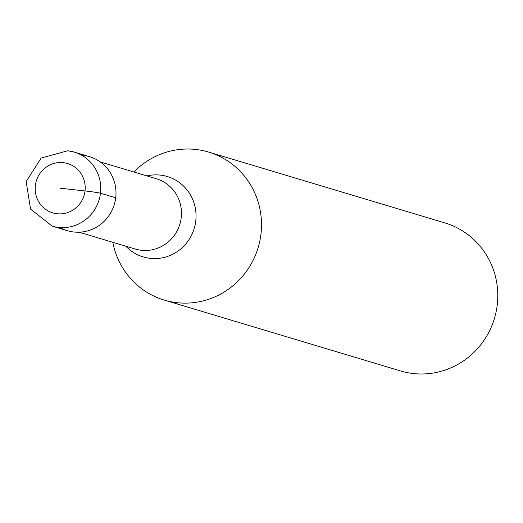 <?xml version="1.0" encoding="UTF-8"?>
<svg xmlns="http://www.w3.org/2000/svg" width="523" height="523" viewBox="0 0 523 523"><rect width="100%" height="100%" fill="white"/><g stroke="black" fill="none" stroke-linecap="round" stroke-linejoin="round"><path stroke-width="0.78" d="M52.137 226.126L67.369 230.695A38.63 37.434 -73.3 0 0 73.828 232.003A38.63 37.434 -73.3 0 0 115.158 201.146A38.63 37.434 -73.3 0 0 89.557 156.684L74.325 152.121A38.63 37.434 106.7 0 1 99.926 196.576A38.63 37.434 106.7 0 1 58.596 227.433A38.63 37.434 106.7 0 1 52.137 226.126L30.576 209.076L26.15 181.579L41.147 158.038L67.728 150.781L74.325 152.121A38.63 37.434 106.7 0 0 67.866 150.807M83.098 155.377A38.63 37.434 106.7 0 1 115.707 197.786A38.63 37.434 106.7 0 1 73.828 232.003A38.63 37.434 106.7 0 1 61.25 228.231M133.881 171.995A77.26 74.867 106.7 0 1 195.72 149.441A77.26 74.867 106.7 0 1 208.638 152.069A77.26 74.867 106.7 0 1 259.833 240.979A77.26 74.867 106.7 0 1 177.173 302.699A77.26 74.867 106.7 0 1 164.255 300.078A77.26 74.867 106.7 0 1 112.798 242.299M164.255 300.078L400.533 370.931A77.26 74.867 -73.3 0 0 413.451 373.559A77.26 74.867 -73.3 0 0 496.111 311.839A77.26 74.867 -73.3 0 0 444.916 222.922L208.638 152.069M60.184 188.208L85.014 190.941A12.879 0.556 6.9 0 1 100.475 193.216L115.707 197.786M63.276 162.666A25.751 24.954 106.7 0 1 85.014 190.941A25.751 24.954 106.7 0 1 57.092 213.75A25.751 24.954 106.7 0 1 35.355 185.475A25.751 24.954 106.7 0 1 63.276 162.666M79.117 232.199L135.274 249.04A36.702 35.564 -73.3 0 0 141.413 250.288A36.702 35.564 -73.3 0 0 180.677 220.968A36.702 35.564 -73.3 0 0 156.357 178.735L100.2 161.895M146.93 175.911A41.964 40.663 106.7 0 1 160.319 175.107A41.964 40.663 106.7 0 1 195.739 221.177A41.964 40.663 106.7 0 1 150.245 258.349A41.964 40.663 106.7 0 1 125.847 246.215"/></g></svg>
